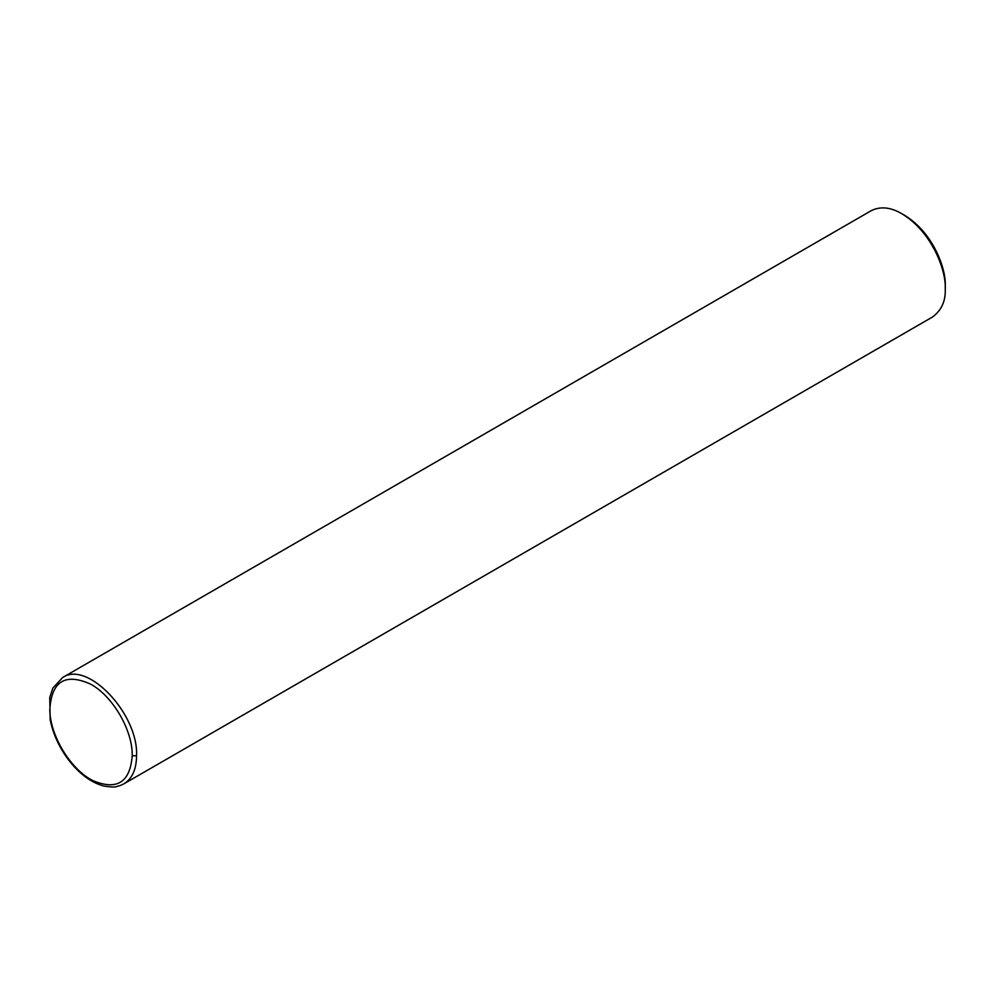 <?xml version="1.0" encoding="UTF-8"?>
<svg xmlns="http://www.w3.org/2000/svg" width="995" height="995" viewBox="0 0 995 995"><rect width="100%" height="100%" fill="white"/><g stroke="black" fill="none" stroke-linecap="round" stroke-linejoin="round"><path stroke-width="1.49" d="M945.25 288.898C945.747 300.987 941.519 310.353 932.539 316.982L123.927 783.824C132.198 778.712 136.402 769.359 136.564 755.777C138.566 714.161 87.597 660.182 62.673 677.495L871.185 210.704C880.351 206.127 890.575 207.134 901.856 213.738L904.567 215.306C933.31 232.668 946.22 269.098 945.25 285.764L945.25 288.898C946.282 271.113 932.514 232.258 901.856 213.738M132.223 755.777C132.82 730.405 112.597 695.754 90.334 684C65.023 672.807 51.516 681.401 49.812 709.771C49.961 735.579 70.832 769.819 93.045 780.702C117.012 790.639 130.071 782.331 132.223 755.777L136.564 755.777M62.673 677.495L52.884 688.043L49.75 697.458L50.198 719.907C53.431 735.554 60.409 749.969 71.13 763.14C81.441 775.416 92.435 783.077 104.102 786.1C118.256 788.102 115.445 786.249 120.022 785.64L123.927 783.824"/></g></svg>
